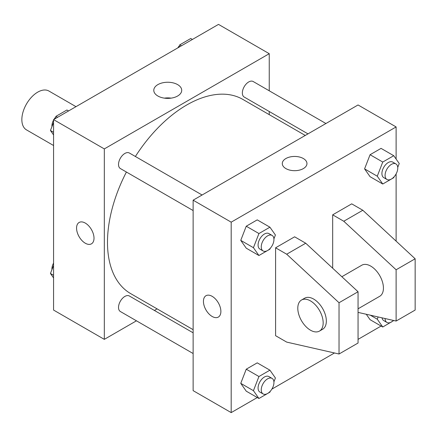 <?xml version="1.0" encoding="UTF-8"?>
<svg xmlns="http://www.w3.org/2000/svg" width="437" height="437" viewBox="0 0 437 437"><rect width="100%" height="100%" fill="white"/><g stroke="black" fill="none" stroke-linecap="round" stroke-linejoin="round"><path stroke-width="0.66" d="M75.994 106.666L48.922 91.038A22.429 12.946 120 0 0 31.639 97.047A22.429 12.946 120 0 0 21.85 119.612A22.429 12.946 120 0 0 26.493 129.882L53.565 145.51M136.453 320.807L104.317 339.363L53.565 310.062L53.565 119.612L218.5 24.39L269.247 53.691L269.247 90.798M157.107 308.883L154.392 310.45M126.408 172.025A112.14 64.742 120 0 0 107.486 242.306A112.14 64.742 120 0 0 130.712 293.642L193.127 329.673M305.266 135.443L242.852 99.412A112.14 64.742 120 0 0 135.377 156.49M269.247 111.511L269.247 114.652M104.317 339.363L104.317 148.913L269.247 53.691M325.92 123.518L253.181 81.522A8.969 5.178 120 0 0 246.266 83.926A8.969 5.178 120 0 0 242.349 92.95A8.969 5.178 120 0 0 244.212 97.058L307.981 133.875M193.127 332.808L129.357 295.991A8.969 5.178 120 0 0 122.442 298.395A8.969 5.178 120 0 0 118.525 307.424A8.969 5.178 120 0 0 120.383 311.532L193.127 353.528M193.127 210.547L120.383 168.551A8.969 5.178 -60 0 1 120.383 158.189A8.969 5.178 -60 0 1 129.357 153.01L202.096 195.006M104.317 148.913L53.565 119.612M157.877 96.014A13.968 8.063 180 0 1 153.786 90.312A13.968 8.063 180 0 1 167.753 82.249A13.968 8.063 180 0 1 181.716 90.312A13.968 8.063 180 0 1 173.096 97.762A13.968 8.063 180 0 1 157.877 96.014M94.01 238.187A12.334 7.123 60 0 1 91.453 243.835A12.334 7.123 60 0 1 79.119 236.712A12.334 7.123 60 0 1 79.119 222.466A12.334 7.123 60 0 1 88.624 225.771A12.334 7.123 60 0 1 94.01 238.187M91.453 243.83A12.334 7.123 60 0 1 79.119 236.707A12.334 7.123 60 0 1 79.119 222.466M164.367 98.139A13.968 8.063 180 0 1 171.135 98.139M257.284 397.544L231.189 412.61L193.127 390.634L193.127 200.184L358.056 104.962L396.119 126.938L396.119 159.079M381.113 326.051L358.056 339.363M334.48 352.976L271.863 389.121M396.119 173.91L396.119 241.142M303.344 168.6A12.334 7.123 180 0 1 289.9 170.14A12.334 7.123 180 0 1 282.286 163.564A12.334 7.123 180 0 1 294.62 156.441A12.334 7.123 180 0 1 306.96 163.564A12.334 7.123 180 0 1 303.344 168.6M231.189 412.61L231.189 222.16L193.127 200.184M231.189 222.16L396.119 126.938M306.96 163.564A12.334 7.123 0 0 0 294.62 156.446A12.334 7.123 0 0 0 282.286 163.564M205.991 295.712A12.334 7.123 -120 0 0 204.101 305.6A12.334 7.123 -120 0 0 212.158 316.47A12.334 7.123 60 0 1 204.095 305.6A12.334 7.123 60 0 1 205.991 295.718A12.334 7.123 60 0 1 218.325 302.836A12.334 7.123 60 0 1 218.325 317.082A12.334 7.123 60 0 1 212.158 316.47A12.334 7.123 -120 0 0 218.325 317.082M370.073 319.676L366.261 314.258L370.073 319.676L382.757 327.002L377.268 319.19L378.131 316.956M364.578 168.879L370.073 154.72L381.059 148.378L370.073 154.72L364.578 168.879L370.073 176.695L364.578 168.879L377.268 176.204L382.757 162.045L393.748 155.703L399.243 163.52L397.741 167.382M240.754 240.372L246.244 226.213L257.235 219.871L246.244 226.213L240.754 240.372L246.244 248.189L240.754 240.372L253.438 247.697L258.933 233.538L269.919 227.191L275.414 235.008L273.917 238.87M240.754 383.353L246.244 369.194L257.235 362.852L246.244 369.194L240.754 383.353L246.244 391.17L240.754 383.353L253.438 390.678L258.933 376.519L269.919 370.177L275.414 377.994L273.917 381.851M332.683 268.22L332.683 214.835L351.714 203.85L362.814 210.257L415.15 258.786L415.15 310.062L396.119 321.048L396.119 269.771L343.782 221.248L332.683 214.835M275.594 335.698L275.594 247.801L286.694 254.208L339.03 302.737L339.03 354.008L286.694 342.105L275.594 335.698M339.03 354.008L358.056 343.023L358.056 291.747L305.725 243.223L294.62 236.81L275.594 247.801M358.056 308.806L379.715 296.297A17.944 10.357 -120 0 0 379.715 275.583A17.944 10.357 -120 0 0 361.776 265.221L341.854 276.725M358.056 312.389L396.119 321.048M301.508 300.017L304.682 298.187A17.944 10.357 60 0 1 322.626 308.544A17.944 10.357 60 0 1 322.626 329.263L319.452 331.093A17.944 10.357 60 0 1 310.483 330.203A17.944 10.357 60 0 1 298.761 314.394A17.944 10.357 60 0 1 301.508 300.017A17.944 10.357 60 0 1 319.452 310.374A17.944 10.357 60 0 1 319.452 331.093M415.15 258.786L396.119 269.771M358.056 291.747L339.03 302.737M362.814 210.257L343.782 221.248M305.725 243.223L286.694 254.208M53.565 134.94L50.446 130.499L53.565 122.453M54.986 118.793L55.941 116.34L66.927 109.998L68.576 110.949M53.565 132.302L50.446 130.499M57.591 117.291L55.941 116.34M53.565 120.109A8.969 5.178 120 0 0 51.921 125.987A8.969 5.178 120 0 0 51.943 126.637M55.603 117.209A8.969 5.178 120 0 0 53.997 119.367M178.815 47.305L179.765 44.847L190.756 38.505L192.4 39.456M181.415 45.803L179.765 44.847M179.427 45.721A8.969 5.178 120 0 0 177.821 47.879M53.565 277.921L50.446 273.48L53.565 265.439M53.565 275.283L50.446 273.48M53.565 263.09A8.969 5.178 120 0 0 51.921 268.968A8.969 5.178 120 0 0 51.943 269.618M270.257 248.298L269.919 249.166L258.933 255.514L253.438 247.697M272.087 235.412L268.913 233.582A8.969 5.178 120 0 0 261.998 235.985A8.969 5.178 120 0 0 258.081 245.015A8.969 5.178 120 0 0 259.944 249.123L263.112 250.953A8.969 5.178 120 0 0 272.087 245.774A8.969 5.178 120 0 0 272.087 235.412A8.969 5.178 120 0 0 265.172 237.815A8.969 5.178 120 0 0 261.255 246.845A8.969 5.178 120 0 0 263.112 250.953M258.933 255.514L246.244 248.189M258.933 233.538L246.244 226.213M269.919 227.191L257.235 219.871M394.087 176.81L393.748 177.679L382.757 184.021L377.268 176.204M395.911 163.924L392.737 162.094A8.969 5.178 120 0 0 385.827 164.498A8.969 5.178 120 0 0 381.911 173.527A8.969 5.178 120 0 0 383.768 177.63L386.942 179.465A8.969 5.178 120 0 0 395.911 174.281A8.969 5.178 120 0 0 395.911 163.924A8.969 5.178 120 0 0 388.996 166.328A8.969 5.178 120 0 0 385.079 175.357A8.969 5.178 120 0 0 386.942 179.465M382.757 184.021L370.073 176.695M382.757 162.045L370.073 154.72M393.748 155.703L381.059 148.378M270.257 391.279L269.919 392.153L258.933 398.495L253.438 390.678M272.087 378.398L268.913 376.568A8.969 5.178 120 0 0 261.998 378.972A8.969 5.178 120 0 0 258.081 387.996A8.969 5.178 120 0 0 259.944 392.104L263.112 393.934A8.969 5.178 120 0 0 272.087 388.755A8.969 5.178 120 0 0 272.087 378.398A8.969 5.178 120 0 0 265.172 380.802A8.969 5.178 120 0 0 261.255 389.831A8.969 5.178 120 0 0 263.112 393.934M258.933 398.495L246.244 391.17M258.933 376.519L246.244 369.194M269.919 370.177L257.235 362.852M393.803 320.523L382.757 327.002M382.025 317.841A8.969 5.178 120 0 0 383.768 320.616L386.942 322.446A8.969 5.178 120 0 0 393.458 320.441M377.268 319.19L370.325 315.181M385.084 318.54A8.969 5.178 120 0 0 386.942 322.446"/></g></svg>
